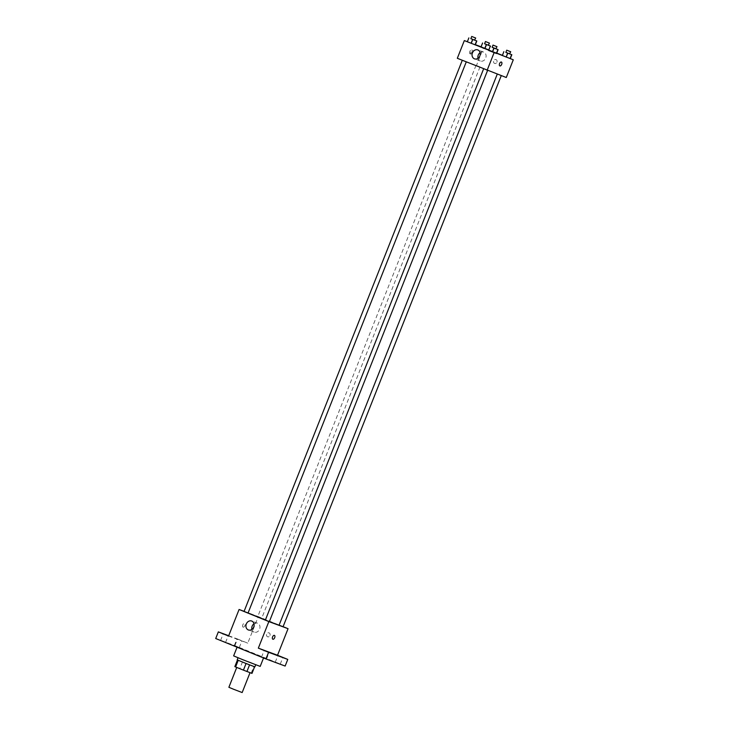 <?xml version="1.0" encoding="UTF-8"?>
<svg xmlns="http://www.w3.org/2000/svg" width="729" height="729" viewBox="0 0 729 729"><rect width="100%" height="100%" fill="white"/><g stroke="black" fill="none" stroke-linecap="round" stroke-linejoin="round"><path stroke-width="0.55" stroke-dasharray="3.65 2.73" d="M242.165 692.55L228.879 687.292M248.99 672.266L236.77 667.372L248.99 672.266M234.838 666.607L251.988 673.396M243.395 669.851L246.028 663.208L253.856 666.397L251.223 673.031M246.028 663.208L253.856 666.397M237.189 659.854L254.895 666.862M251.715 662.925L238.064 657.64L251.715 662.925M242.52 661.832L239.887 668.475M260.198 666.406L233.635 655.881M261.583 656.829L237.144 647.033L261.583 656.829M221.744 640.928L225.58 642.413L221.744 640.928M262.677 657.567L266.513 659.052L262.677 657.567M276.4 662.652L280.237 664.137L276.4 662.652M235.467 646.012L239.303 647.498L235.467 646.012M215.711 638.522L234.902 645.639L285.139 666.051M228.696 635.724L237.526 638.996L234.902 645.639M237.526 638.996L247.76 643.16L258.285 616.597L283.089 626.676M269.976 635.478A2.087 1.759 -69.7 0 0 266.696 634.203A2.087 1.759 -69.7 0 0 269.976 635.478A2.087 1.759 -69.7 0 0 266.696 634.203A2.087 1.759 -69.7 0 0 269.976 635.478M240.798 640.372L236.961 638.886L240.798 640.372M228.569 636.043L247.76 643.16M279.07 625.218L248.07 612.952L466.305 61.765L497.296 74.039L466.305 61.765M269.347 621.655L265.356 620.078L269.365 621.609M244.106 611.339L258.285 616.597M248.06 613.007L244.069 611.431M283.071 626.74L279.079 625.163L497.315 73.984L501.297 75.561L497.315 73.984M261.465 617.982L257.793 616.515L261.465 617.982M243.094 627.15A2.087 1.121 112.1 0 0 244.908 625.619A2.087 1.121 112.1 0 0 244.652 623.286A2.087 1.121 112.1 0 0 242.83 624.789A2.087 1.121 112.1 0 0 243.076 627.14A2.087 1.121 112.1 0 0 243.094 627.15M274.405 635.369A2.087 1.121 -67.9 0 1 274.414 635.378L274.423 635.378A2.087 1.121 -67.9 0 0 272.591 636.9A2.087 1.121 -67.9 0 0 272.846 639.242L272.846 639.242M243.103 627.15A2.087 1.121 112.1 0 0 244.908 625.619A2.087 1.121 112.1 0 0 244.652 623.286A2.087 1.121 112.1 0 0 242.83 624.789A2.087 1.121 112.1 0 0 243.085 627.14A2.087 1.121 112.1 0 0 243.103 627.15M253.993 623.76A4.766 4.019 110.3 0 1 257.528 623.195A4.766 4.019 110.3 0 1 259.597 629.173A4.766 4.019 110.3 0 1 254.221 632.125A4.766 4.019 110.3 0 1 251.906 629.391M483.901 69L487.573 70.476L483.901 69M479.691 66.804L476.028 65.328L479.691 66.804M465.968 61.719L462.304 60.243L465.968 61.719M457.32 58.302L506.281 77.511M481.076 46.793L483.518 47.704L476.511 65.41M483.518 47.704L496.75 53.071M502.39 55.368L510.291 58.602M496.968 62.156A2.087 1.759 -69.7 0 0 493.688 60.89A2.087 1.759 -69.7 0 0 496.968 62.156A2.087 1.759 -69.7 0 0 493.688 60.89A2.087 1.759 -69.7 0 0 496.968 62.156M467.544 41.799L475.281 44.87L467.544 41.799L469.075 37.926M502.554 55.532L506.537 57.072L502.554 55.532L504.085 51.659M467.353 41.708L475.363 44.679M481.268 46.884L489.004 49.955L481.268 46.884L482.798 43.011M488.831 50.447L496.567 53.518L488.831 50.447L490.362 46.574L489.004 49.955M470.087 53.828A2.087 1.121 112.1 0 0 471.9 52.297A2.087 1.121 112.1 0 0 471.645 49.964A2.087 1.121 112.1 0 0 469.822 51.467A2.087 1.121 112.1 0 0 470.077 53.828A2.087 1.121 112.1 0 0 470.087 53.828L471.007 54.201A2.087 1.121 112.1 0 0 472.839 52.679A2.087 1.121 112.1 0 0 472.583 50.347A2.087 1.121 112.1 0 0 470.761 51.85A2.087 1.121 112.1 0 0 471.007 54.201A2.087 1.121 112.1 0 0 471.025 54.21M501.397 62.056A2.087 1.121 -67.9 0 1 501.415 62.056L501.415 62.056A2.087 1.121 -67.9 0 0 499.584 63.587A2.087 1.121 -67.9 0 0 499.839 65.92L499.848 65.92M480.11 52.652A4.766 4.019 110.3 0 1 483.646 52.087A4.766 4.019 110.3 0 1 485.714 58.065A4.766 4.019 110.3 0 1 480.338 61.017A4.766 4.019 110.3 0 1 478.024 58.284M492.148 47.267L496.139 48.843M496.121 48.889L492.13 47.312M494.344 48.114L492.813 51.987M470.861 38.619L474.852 40.195M474.834 40.241L470.843 38.664M473.057 39.466L471.526 43.339M505.871 52.351L509.863 53.928M509.844 53.973L505.853 52.397M508.067 53.199L506.537 57.072M484.585 43.704L488.576 45.28M488.558 45.326L484.566 43.749M486.781 44.551L485.25 48.424M239.303 647.498L241.937 640.864M234.328 645.529L236.961 638.886M280.237 664.137L282.87 657.494M275.261 662.16L277.895 655.526M266.513 659.052L269.147 652.409M261.538 657.075L264.171 650.441M225.58 642.413L228.213 635.77M220.605 640.445L223.238 633.802M257.528 623.195L251.687 621.026M254.221 632.125L248.37 629.956M476.028 65.328L257.793 616.515M480.01 66.913L261.784 618.092M472.583 50.347L471.645 49.964M483.646 52.087L477.805 49.918M480.338 61.017L474.488 58.849"/><path stroke-width="1.09" d="M236.743 667.427L228.879 687.292L233.635 689.279L242.165 692.55L250.038 672.667M246.056 663.508L243.431 670.142L235.595 666.962L234.838 666.607L237.454 659.991M254.603 666.78L251.988 673.396L243.431 670.142M249.564 664.884L246.931 671.518M255.715 664.793L254.895 666.862L245.992 663.481L237.189 659.854L238.009 657.777M238.219 660.328L235.595 666.962M237.071 647.206L233.635 655.881L243.131 659.854L260.198 666.406L263.543 657.959M283.089 626.676L288.055 628.69L277.53 655.253L287.773 659.408L285.139 666.051L265.948 658.943L215.711 638.522L218.335 631.888L228.696 635.724M281.731 657.011L277.895 655.526L281.731 657.011M268.008 651.917L264.171 650.441L268.008 651.917M277.53 655.253L258.339 648.145L268.573 652.3L265.948 658.943M287.773 659.408L268.573 652.3M288.055 628.69L268.855 621.582L258.339 648.145M268.855 621.582L239.085 609.48L228.569 636.043L218.335 631.888M253.747 627.004A4.766 4.019 110.3 0 1 248.37 629.956A4.766 4.019 110.3 0 1 246.265 624.097A4.766 4.019 110.3 0 1 251.687 621.026A4.766 4.019 110.3 0 1 253.747 627.004M227.074 635.287L223.238 633.802L227.074 635.287M269.365 621.609L279.07 625.218L497.251 74.158M248.079 612.961L265.374 620.051L483.564 68.963M239.085 609.48L244.106 611.339M462.277 60.316L244.069 611.431L248.06 613.007L466.25 61.929M279.089 625.172L283.071 626.74L501.26 75.643M487.537 70.558L269.347 621.655L265.356 620.078M274.405 635.369A2.087 1.121 -67.9 0 1 274.423 635.378A2.087 1.121 -67.9 0 1 274.669 637.729A2.087 1.121 -67.9 0 1 272.846 639.242A2.087 1.121 -67.9 0 1 272.591 636.9A2.087 1.121 -67.9 0 1 274.405 635.369A2.087 1.121 -67.9 0 1 274.669 637.729A2.087 1.121 -67.9 0 1 272.846 639.242M251.906 629.391A4.766 4.019 110.3 0 1 253.993 623.76M509.863 53.928L511.831 54.73L510.291 58.602L513.289 59.796L506.281 77.511L457.32 58.302L464.327 40.587L467.353 41.708M496.75 53.071L502.39 55.368M475.281 44.87L467.325 41.781L475.281 44.87L476.821 40.997L470.861 38.619M510.291 58.602L502.336 55.522L510.291 58.602M475.363 44.679L481.076 46.793M513.289 59.796L464.327 40.587M488.804 49.936L481.049 46.875L488.785 49.936L490.325 46.064L484.585 43.704M496.567 53.518L488.612 50.438L496.567 53.518L498.107 49.645L492.148 47.267M494.098 52.688L487.09 70.394M479.864 55.896A4.766 4.019 110.3 0 1 474.488 58.849A4.766 4.019 110.3 0 1 472.383 52.989A4.766 4.019 110.3 0 1 477.805 49.918A4.766 4.019 110.3 0 1 479.864 55.896M501.397 62.056A2.087 1.121 -67.9 0 1 501.415 62.056A2.087 1.121 -67.9 0 1 501.661 64.407A2.087 1.121 -67.9 0 1 499.848 65.92A2.087 1.121 -67.9 0 1 499.584 63.587A2.087 1.121 -67.9 0 1 501.397 62.056A2.087 1.121 -67.9 0 1 501.661 64.407A2.087 1.121 -67.9 0 1 499.839 65.92M478.024 58.284A4.766 4.019 110.3 0 1 480.11 52.652M496.139 48.843L498.107 49.645M493.014 45.098L492.13 47.312L495.802 48.779L496.996 46.674L493.014 45.098L496.996 46.674M497.889 49.627L496.349 53.499M493.907 48.087L492.376 51.959M490.143 46.556L488.612 50.438M474.852 40.195L476.821 40.997M471.727 36.45L470.843 38.664L474.515 40.131L475.709 38.026L471.727 36.45L475.709 38.026M476.602 40.979L475.062 44.852M472.62 39.439L471.089 43.312M468.856 37.908L467.325 41.781M511.831 54.73L505.871 52.351M506.737 50.183L505.853 52.397L509.525 53.864L510.719 51.759L506.737 50.183L510.719 51.759M511.612 54.711L510.072 58.593M507.63 53.171L506.099 57.044M503.867 51.65L502.336 55.522M488.576 45.28L490.325 46.064M485.45 41.535L484.566 43.749L488.239 45.216L489.432 43.111L485.45 41.535L489.432 43.111M490.544 46.082L490.344 46.574M486.343 44.524L484.812 48.396M482.58 42.993L481.049 46.875"/></g></svg>
